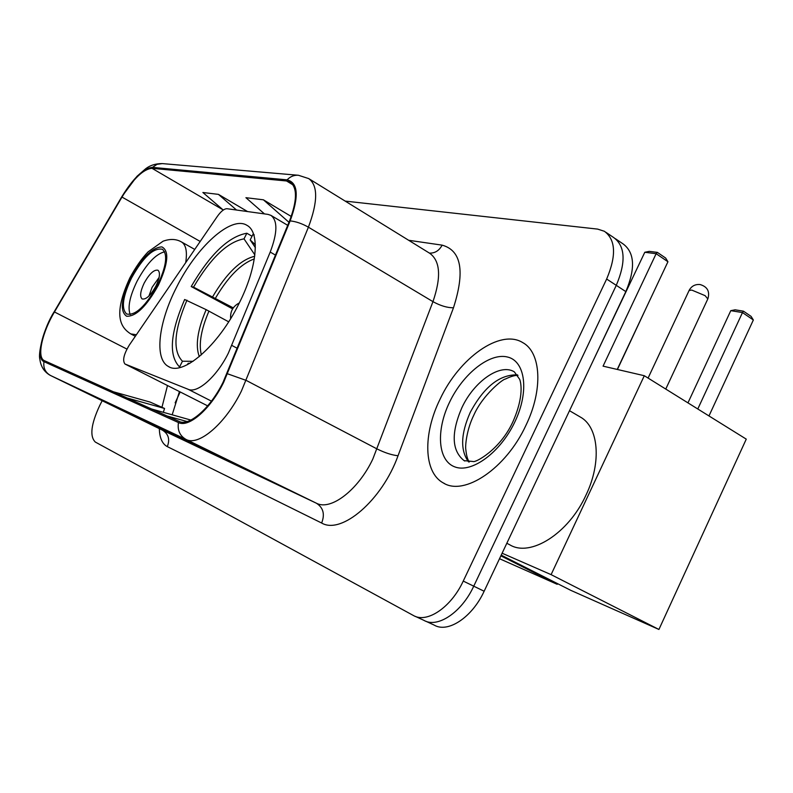 <?xml version="1.0" encoding="UTF-8"?>
<svg xmlns="http://www.w3.org/2000/svg" width="793" height="793" viewBox="0 0 793 793"><rect width="100%" height="100%" fill="white"/><g stroke="black" fill="none" stroke-linecap="round" stroke-linejoin="round"><path stroke-width="1.19" d="M228.384 353.063L270.215 252.065C277.53 232.785 277.748 220.543 270.879 215.349L268.034 214.397L227.046 208.718C224.26 208.658 221.019 211.245 217.292 216.459L129.318 345.074C123.767 354.263 122.32 360.567 124.967 364.007L188.199 389.313C197.467 393.744 216.935 376.487 228.384 353.063M238.98 303.6C257.447 267.34 260.342 232.012 246.831 225.262C231.13 215.379 196.426 247.059 176.532 287.314C158.57 322.166 154.08 358.763 168.275 366.406C182.737 376.497 218.253 345.966 238.98 303.6M180.17 391.95L175.144 402.824M425.762 621.197L434.128 625.072C447.867 633.379 472.172 617.4 484.136 591.241L625.826 291.606C635.56 268.46 634.668 252.59 623.169 243.966L615.447 238.743M102.168 400.723L99.71 405.55C91.007 424.225 89.55 436.398 95.329 442.068L413.312 615.447C426.852 623.685 451.128 607.438 463.251 581.071L606.645 279.037L616.28 285.341C626.073 262.126 625.251 246.226 613.832 237.652C625.251 246.226 626.073 262.126 616.28 285.341L473.738 586.186L616.28 285.341L625.826 291.606M423.759 620.275C437.409 628.562 461.704 612.444 473.738 586.186C461.704 612.444 437.409 628.562 423.759 620.275L415.294 616.359M525.918 425.375C543.383 389.452 541.104 352.27 522.607 342.526C500.135 328.619 459.226 358.01 440.075 399.147C422.917 433.821 423.492 472.212 443.188 482.868C464.074 496.517 506.083 468.594 525.918 425.375C543.383 389.452 541.104 352.27 522.607 342.526C500.135 328.619 459.226 358.01 440.075 399.147C422.917 433.821 423.492 472.212 443.188 482.868C464.074 496.517 506.083 468.594 525.918 425.375M223.071 382.256C210.432 408.127 189.081 426.733 179.03 421.38L44.051 360.508C36.746 356.85 42.188 332.445 54.459 311.966L121.993 197.07C133.383 178.633 143.384 169.048 152.008 168.314L286.56 180.973L290.089 182.053C297.444 187.554 297.246 200.54 289.485 221.019L223.071 382.256M223.596 382.454L290.139 220.9C299.139 196.317 298.128 182.638 287.116 179.852L152.484 167.382C143.642 168.156 133.393 177.979 121.725 196.862L54.231 311.699C41.385 333.11 35.913 358.614 43.982 361.658L178.445 422.55C188.734 428.061 210.641 409 223.596 382.454M98.233 398.512L157.361 427.189L98.233 398.512M177.9 436.17L245.057 468.732L177.9 436.17M135.662 416.206L198.557 446.707L135.662 416.206M606.645 279.037C616.508 255.723 615.764 239.813 604.415 231.288L597.664 229.108L345.193 201.105M247.565 211.562L218.442 194.374L202.879 192.501L223.269 210.046M291.239 216.459L263.395 199.806L245.919 197.695L264.456 213.892M167.055 415.988L187.158 421.559M151.542 408.99L190.875 420.072M127.167 397.997L164.557 408.454L163.358 412.271M113.369 391.782L150.155 402.091L164.557 408.454M263.395 199.806L288.969 222.298M218.442 194.374L236.522 210.026M232.636 308.874L191.202 286.541C210.036 254.275 228.592 236.512 246.851 233.231L244.016 238.852C227.492 241.915 210.66 258.012 193.532 287.135L233.281 307.872M506.816 543.274L509.661 544.732C530.18 557.618 568.631 533.59 586.086 494.911C601.946 461.932 598.546 426.684 580.169 416.949L569.513 410.705M228.671 321.809L206.17 309.657L184.64 299.506C170.178 333.159 168.483 355.641 179.565 366.951L180.437 367.397M246.851 233.231L252.025 236.245M254.256 234.877L253.026 234.262L250.172 239.932L255.356 247.604M186.96 300.151C174.004 330.572 172.497 350.932 182.449 361.221L179.565 366.951M193.532 287.135L191.202 286.541M255.316 244.73L250.172 239.932M182.449 361.221L193.086 361.301M254.86 254.9L244.016 238.852M187.495 364.631L188.159 363.303L189.824 363.353M189.894 363.313L188.159 363.303M687.957 402.874L730.789 310.658L735.101 309.815L743.457 311.173L751.08 316.377L753.35 319.985L708.972 415.948M617.232 369.439L667.934 261.749L656.138 253.701L603.067 366.148L644.303 375.723L746.263 439.134L658.924 629.464L570.782 590.339L501.206 555.14M591.816 363.541L644.798 252.273L656.138 253.701L657.367 252.382L649.249 251.371L644.798 252.273M502.118 553.217L551.095 574.638L658.924 629.464M644.303 375.723L551.095 574.638M753.35 319.985L742.476 312.571L697.79 408.99M743.457 311.173L742.476 312.571L730.789 310.658M657.367 252.382L665.624 258.022L667.934 261.749M157.619 285.004C166.371 266.27 167.967 254.355 162.396 249.26C153.535 247.505 143.226 257.12 131.489 278.085C122.687 296.622 121.071 308.596 126.622 313.988C135.306 315.921 145.644 306.257 157.619 285.004M164.617 251.787C155.646 254.087 146.477 263.861 137.11 281.119C129.784 296.176 127.485 307.337 130.191 314.583M155.894 286.134C159.78 277.847 160.473 272.554 157.976 270.235C154.04 269.422 149.451 273.684 144.217 283.012C140.321 291.269 139.627 296.572 142.116 298.941C146.021 299.794 150.62 295.531 155.894 286.134M159.096 277.441L152.117 287.284L148.925 296.017M648.882 302.212L617.42 369.479M557.509 583.628L557.192 584.312L499.521 558.718M500.879 555.843L557.192 584.312M231.863 345.431L237.335 348.355M270.215 252.065L275.518 255.128M125.215 364.126L207.667 405.867L125.155 364.106M188.199 389.313L211.444 401.139M484.136 591.241L463.251 581.071M408.653 240.279L442.137 245.146C461.357 250.459 465.144 271.335 453.477 307.773L398.036 455.747C382.147 500.205 341.535 534.869 321.651 523.033L167.293 446.618C170.108 439.461 168.522 433.989 162.525 430.202L316.397 503.218C330.671 511.019 358.158 490.124 372.789 459.127L432.958 301.647C441.384 277.015 440.293 260.887 429.687 253.264L309.28 178.94M167.293 446.618C162.248 443.921 159.591 437.934 159.324 428.636M287.116 179.852C290.317 176.492 294.094 174.956 298.446 175.273L308.725 178.594C318.052 185.463 317.943 201.67 308.408 227.185L241.439 390.999C225.648 423.482 198.676 446.489 186.068 439.451C179.852 435.892 177.315 430.262 178.445 422.55M227.532 373.79L246.217 380.422L377.161 448.997C385.011 452.862 391.97 455.113 398.036 455.747M152.484 167.382L157.004 164.329L162.317 163.596C155.616 163.556 150.006 165.331 145.476 168.919L136.981 176.314L121.755 196.823M121.725 196.862L54.291 311.59M453.477 307.773C447.311 307.823 440.472 305.781 432.958 301.647L308.408 227.185C302.014 223.557 295.928 221.465 290.139 220.9M54.231 311.699L54.251 311.639C43.189 328.788 37.995 354.035 39.868 359.279C40.78 366.475 44.15 371.788 49.989 375.218M43.982 361.658C43.1 367.902 45.3 372.522 50.593 375.525L50.316 375.386M321.651 523.033C325.051 514.241 323.296 507.639 316.397 503.218L186.068 439.451L50.593 375.525L162.525 430.202M429.449 253.116C434.941 253.304 439.173 250.647 442.137 245.146M152.008 168.314L223.071 209.867M121.993 197.07L200.193 241.459M54.459 311.966L126.93 349.079M167.492 385.527L161.96 407.305M286.56 180.973L293.073 184.947M517.571 374.901C499.798 374.286 484.037 386.766 470.269 412.34C460.723 433.83 460.158 450.365 468.594 461.942M514.32 371.838C500.195 363.006 474.085 381.374 461.903 407.652C450.979 433.018 451.703 450.682 464.074 460.624L473.183 461.516C474.997 462.934 500.006 450.097 512.942 421.698C524.49 395.41 520.694 381.978 519.683 379.341L514.32 371.838M449.631 402.061C435.863 430.302 437.667 460.594 454.726 466.859C471.567 473.57 500.383 452.615 514.816 421.985C529.506 391.435 525.353 360.944 507.391 356.989C489.618 352.588 463.152 373.751 449.631 402.061M254.305 258.914C241.042 263.673 228.106 276.737 215.498 298.109M206.17 309.657C197.477 330.066 195.197 345.708 199.311 356.612M254.692 256.288C240.715 259.618 226.729 273.07 212.712 296.651M208.956 311.104C201.164 329.313 198.627 343.904 201.343 354.877M665.763 389.066L707.812 298.941L705.116 295.66L691.714 290.05L689.077 290.535M130.786 277.897C121.131 298.584 119.743 311.352 126.612 316.229C135.95 316.685 146.536 306.336 158.372 285.202C168.225 263.613 169.405 250.846 161.891 246.901C152.355 247.357 141.987 257.695 130.786 277.897M136.396 334.735L130.746 333.912C121.636 328.024 111.863 316.813 129.883 277.847C135.623 267.201 141.689 258.538 148.093 251.847L163.071 241.201C170.118 238.663 176.264 238.921 181.518 241.974C185.998 244.769 187.396 251.668 185.691 262.661M169.345 366.951L168.275 366.406M270.879 215.349L287.72 225.341M523.36 342.982L522.607 342.526M298.446 175.273L162.317 163.596M606.021 232.369L613.832 237.652M44.051 360.508L44.666 360.805M179.436 391.583L172.2 414.729M444.635 483.621L443.188 482.868M469.327 461.962C467.632 459.871 466.462 455.737 465.818 449.552C465.065 445.835 466.73 429.33 473.887 414.997C482.848 394.745 503.188 378.836 505.28 379.094C511.069 376.308 515.291 375.109 517.968 375.505M464.837 461.03L464.074 460.624M189.854 363.333L188.595 363.333M707.921 298.703C709.983 291.428 707.376 286.699 700.08 284.538C695.193 284.122 691.555 286.035 689.186 290.297L648.089 378.073M239.317 302.926C232.964 306.257 230.079 311.49 230.654 318.627M135.325 336.291L131.281 334.19M194.751 249.418L181.518 241.974"/></g></svg>

